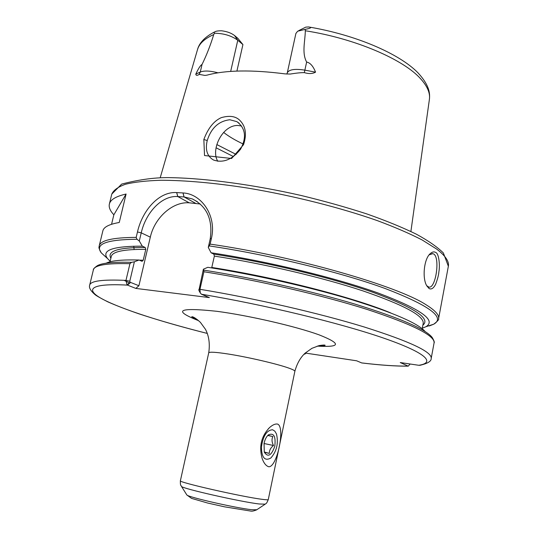 <?xml version="1.0" encoding="UTF-8"?>
<svg xmlns="http://www.w3.org/2000/svg" width="538" height="538" viewBox="0 0 538 538"><rect width="100%" height="100%" fill="white"/><g stroke="black" fill="none" stroke-linecap="round" stroke-linejoin="round"><path stroke-width="0.81" d="M268.805 466.769C266.135 466.016 263.929 463.299 262.181 458.611C258.798 446.379 261.34 435.962 269.814 427.347C272.827 424.731 275.449 423.648 277.689 424.112C285.396 427.3 277.171 467.159 268.805 466.769M410.158 364.011L408.234 366.149L400.252 362.545L418.793 365.289L420.965 365.12M127.042 284.878L130.129 282.235L129.772 281.266L134.379 261.804L131.534 262.349L129.94 263.687L125.973 280.399L127.042 284.878L127.479 285.12L135.825 288.415L209.363 297.595L201.468 294.246L200.257 292.928L199.961 289.303L203.915 271.744L203.384 269.208L198.905 290.406M304.057 354.165L305.201 353.863M305.234 353.042L356.647 360.796L361.65 362.908C380.622 365.181 396.069 366.237 408.006 366.082M241.609 126.006L237.91 125.475C222.194 124.93 210.493 150.115 217.823 161.299M229.847 119.752C218.724 121.063 211.185 127.997 207.224 140.546C205.059 149.82 207.157 156.309 213.512 160.008C223.169 163.296 232.194 159.678 240.6 149.147C246.781 137.358 245.543 128.192 236.895 121.655L229.84 119.745M203.841 139.497C208.058 128.259 213.855 120.983 221.239 117.661C229.834 115.193 236.202 116.275 240.358 120.909C245.792 126.726 246.841 134.661 243.512 144.709L231.596 158.475L204.527 155.543L203.841 139.497L207.224 140.546M422.881 325.16C430.999 318.604 414.421 307.682 373.157 292.396C331.845 277.81 267.682 262.295 213.821 254.131L214.373 256.101L211.683 267.911M134.379 261.804L139.019 260.022L142.086 261.334L143.222 260.224L145.778 249.363L145.179 247.467L142.294 246.148C112.832 246.148 101.218 250.251 107.459 258.448L110.142 261.293M213.821 254.131L211.084 252.779L208.287 247.433L210.129 244.111L211.414 238.428C216.868 215.886 201.548 193.747 183.041 192.947L176.639 192.57C158.791 191.367 142.288 210.667 137.466 231.972L136.181 237.386L137.002 239.269L139.302 241.004L141.232 232.853C145.811 212.658 161.682 195.301 177.796 196.552L184.077 196.942L192.375 198.939C206.995 206.417 212.947 219.733 210.21 238.899L208.287 247.433M425.202 331.61C418.221 323.358 393.5 312.652 351.038 299.484C309.33 286.922 254.38 274.548 207.823 267.305L203.384 269.208M139.019 260.022C122.113 259.565 111.144 260.621 106.114 263.203M237.803 38.285L242.927 44.573L237.783 40.249C231.401 35.663 223.626 33.322 214.474 33.235L213.909 32.441L214.992 31.742C216.068 31.076 218.314 30.767 221.73 30.8C227.083 31.5 231.36 33.08 234.555 35.542L237.803 38.285M429.19 254.83L432.68 253.687C440.844 254.629 435.975 289.78 428.631 286.989L426.728 285.691M429.116 288.57C431.375 289.686 433.527 288.301 435.578 284.4C437.555 279.222 438.652 275.032 438.887 271.838C440.212 264.474 438.631 253.351 435.901 252.584L435.901 252.584C434.247 251.441 432.397 251.764 430.353 253.559C423.87 258.717 422.054 278.63 426.876 285.96L429.116 288.57L427.723 286.579M111.568 224.279L113.861 214.79C110.156 210.889 108.656 207.318 109.362 204.084C110.351 199.699 115.932 196.343 126.094 194.03L119.241 222.49C109.174 224.252 103.706 227.049 102.852 230.876L99.2 245.927C100.371 240.358 112.698 237.514 136.181 237.386M126.094 194.03L113.861 214.79M422.31 328.214L425.928 326.721C436.688 320.379 420.864 309.182 378.449 293.136C335.799 277.803 267.729 261.273 211.084 252.779M305.792 353.13L304.367 354.239M142.294 246.148L139.302 241.004M130.129 282.235L138.905 285.739L135.825 288.415M138.905 285.739L150.324 237.144C154.581 217.661 172.759 201.4 189.241 202.826L200.244 204.01M133.76 246.169L134.117 249.504M298.724 30.632L305.779 27.129L308.57 26.954C312.262 27.371 311.112 28.184 305.12 29.388L305.315 30.76C305.167 41.48 301.643 52.798 306.64 62.058C310.17 62.724 313.143 66.093 315.55 72.153L304.891 70.148C294.757 68.588 288.886 69.503 287.272 72.906L286.841 74.056M217.991 72.812C210.136 70.76 204.232 70.505 200.277 72.031L195.778 74.157C198.441 68.434 200.526 65.199 202.046 64.446C206.592 55.158 210.493 45.199 213.741 34.56L214.474 33.235M305.12 29.388L297.655 31.211L295.893 33.477L287.272 72.906M195.778 74.157C196.034 75.656 197.177 75.73 199.208 74.378L204.965 75.428L207.049 75.132C225.92 70.041 251.919 69.631 285.046 73.881L290.143 74.056C296.62 73.027 301.341 72.549 304.306 72.637C308.819 73.975 312.565 73.82 315.55 72.153M242.927 44.573L236.908 71.083M223.613 132.415C228.717 136.41 235.247 140.277 243.196 144.016M264.219 451.981L269.323 453.393C269.242 450.434 270.634 447.798 273.506 445.498C271.798 442.209 271.576 439.223 272.84 436.533L267.958 435.356L267.547 435.713M264.057 443.346C264.911 439.553 266.344 436.742 268.354 434.906C273.802 432.512 275.94 436.331 274.77 446.352C271.387 455.673 267.884 457.596 264.272 452.128L264.057 443.346M264.387 452.33L269.323 453.393M264.024 443.507L273.506 445.498M272.84 436.533L267.789 435.498M272.618 429.761L274.844 431.167L276.485 434.005C278.61 443.319 276.727 451.328 270.829 458.02C264.831 461.355 261.69 457.717 261.407 447.091C263.062 435.854 266.794 430.077 272.618 429.761M197.594 319.801C193.989 318.301 192.053 317.272 191.777 316.714C193.377 316.687 196.249 318.57 200.405 322.363L205.516 329.384C208.993 336.115 210.062 343.93 208.724 352.834C209.322 351.711 215.899 352.114 228.455 354.058C248.307 357.145 278.307 364.172 289.316 368.281C293.123 369.667 294.972 370.675 294.864 371.301C296.996 363.58 300.419 357.521 305.14 353.13L311.919 348.328L319.175 345.584C322.941 344.986 324.925 344.892 325.134 345.302C324.656 345.699 322.464 345.84 318.563 345.732M317.238 346.109C340.884 347.474 341.502 343.721 319.081 334.844C295.765 326.358 248.724 315.483 216.814 311.3C178.374 307.225 172.315 310.352 198.65 320.688M294.864 371.301L268.274 499.6C268.173 499.95 266.095 499.849 262.026 499.304C241.723 496.769 177.103 482.035 180.391 480.757L208.724 352.834M418.793 365.289C435.941 362.699 426.076 352.666 382.552 337.736C339.256 322.861 263.983 304.636 201.468 294.246M130.586 282.416L127.479 285.12C89.604 283.055 84.332 289.585 103.195 299.471C122.456 309.478 162.368 322.134 207.372 333.452C181.837 326.99 158.992 320.433 138.831 313.802C126.067 309.37 115.704 305.376 107.741 301.818C100.384 298.052 96.107 295.624 94.903 294.535C90.518 290.688 88.777 287.561 89.671 285.16C90.518 280.91 102.617 279.33 125.973 280.399L129.772 281.266M304.199 354.212L305.503 353.083M256.781 509.755L251.623 509.708C236.135 508.094 187.91 497.099 186.861 494.98L186.706 494.738M268.274 499.6C266.048 505.007 265.886 503.144 264.952 504.328L256.539 509.916C253.761 510.986 251.878 511.382 250.89 511.1L224.4 506.803L207.722 503.05L191.562 498.383L186.861 494.98L181.481 486.433C182.429 488.632 240.795 501.853 259.188 503.985L265.2 504.167M216.061 147.782L233.505 156.605M390.635 312.881C353.197 297.292 275.456 277.278 211.824 267.467M214.373 256.101C263.862 263.674 322.336 277.433 363.063 290.93C404.179 305.1 424.226 315.934 423.211 323.425L422.209 328.731M143.222 260.224L139.288 260.143M124.063 280.305L129.362 282.894M110.021 261.804L111.285 256.552C112.348 251.602 123.848 249.208 145.778 249.363M145.179 247.467C118.226 247.446 106.786 251.044 110.868 258.267M448.356 266.249L443.379 253.001C437.354 246.996 428.315 240.708 416.257 234.138C402.417 227.399 385.894 220.647 366.694 213.882C346.216 207.251 324.353 201.111 301.098 195.476C254.077 184.79 206.713 178.401 171.763 177.674C156.632 177.197 139.927 179.342 121.649 184.097L111.79 194.097C113.505 190.196 118.057 186.915 125.441 184.265C134.5 182.052 146.37 180.721 161.03 180.264C184.864 180.277 214.938 182.94 248.247 188.159C293.203 195.691 340.285 207.587 377.299 220.614C394.879 227.164 409.842 233.62 422.182 239.982L436.574 249.013C445.39 255.738 449.317 261.488 448.356 266.249L438.591 318.684C439.351 315.053 435.168 310.413 426.062 304.764C397.831 286.108 294.871 256.29 210.129 244.111M419.667 365.342C427.616 363.574 431.463 361.247 431.2 358.375C432.095 351.886 409.768 341.428 364.239 326.99C319.081 313.15 254.218 298.213 199.961 289.303L198.791 289.592M203.915 270.157C253.109 277.877 311.381 291.011 355.248 304.185C399.862 317.992 425.497 329.061 432.142 337.4C434.038 340.581 434.684 342.43 434.072 342.955C435.108 335.685 412.976 324.569 367.669 309.612C322.739 295.315 258.092 280.298 203.915 271.744M429.277 325.954L433.783 324.179C445.551 317.427 429.344 305.537 385.168 288.509C340.648 272.241 268.939 254.743 209.369 245.94M131.534 262.349C113.706 261.818 102.334 262.921 97.412 265.644C94.379 267.763 93.034 269.188 93.37 269.921L89.671 285.16M129.94 263.687C106.537 263.082 94.345 265.16 93.37 269.921M137.002 239.269C106.389 239.544 94.5 244.091 101.332 252.907L107.566 258.59M189.241 202.826L177.796 196.552L176.639 192.57M137.466 231.972L141.232 232.853L150.324 237.144M184.023 196.942L182.981 192.947M176.699 192.57L177.849 196.558M183.041 192.947L184.077 196.942L195.462 203.236M210.21 238.899L211.414 238.428M309.31 27.075C355.463 34.876 399.27 53.551 417.965 72.798C429.801 85.65 430.05 93.767 429.391 99.429C430.326 93.215 427.448 86.389 420.756 78.938C403.735 59.516 355.1 38.48 305.315 30.76M213.741 34.56C204.581 38.608 199.161 43.659 197.473 49.711C198.643 44.97 202.577 38.151 214.218 32.119M234.555 35.542L237.783 40.249L230.674 71.406M304.306 72.637L306.64 62.058M202.046 64.446L200.277 72.031L199.208 74.378M216.834 144.567L236.148 154.426M268.28 428.853L269.76 427.401M181.481 486.433C181.111 484.967 180.203 486.601 180.391 480.757M236.902 121.655L239.141 123.256M429.472 254.487L430.353 253.559M432.68 253.687L431.873 253.62M111.79 194.097L109.362 204.084M408.228 366.156C396.176 366.284 380.682 365.215 361.751 362.942M434.072 342.955L431.2 358.375M438.591 318.684C439.257 319.316 437.656 321.146 433.783 324.179L425.928 326.721M305.066 353.984L306.014 353.163M107.459 258.448L101.332 252.907C99.409 249.558 98.642 247.608 99.039 247.05L99.2 245.927M200.257 292.928L198.852 290.312M197.399 201.737L192.375 198.939M197.473 49.711L160.21 177.735M429.391 99.429L410.897 231.474M267.675 435.565L268.354 434.906"/></g></svg>
